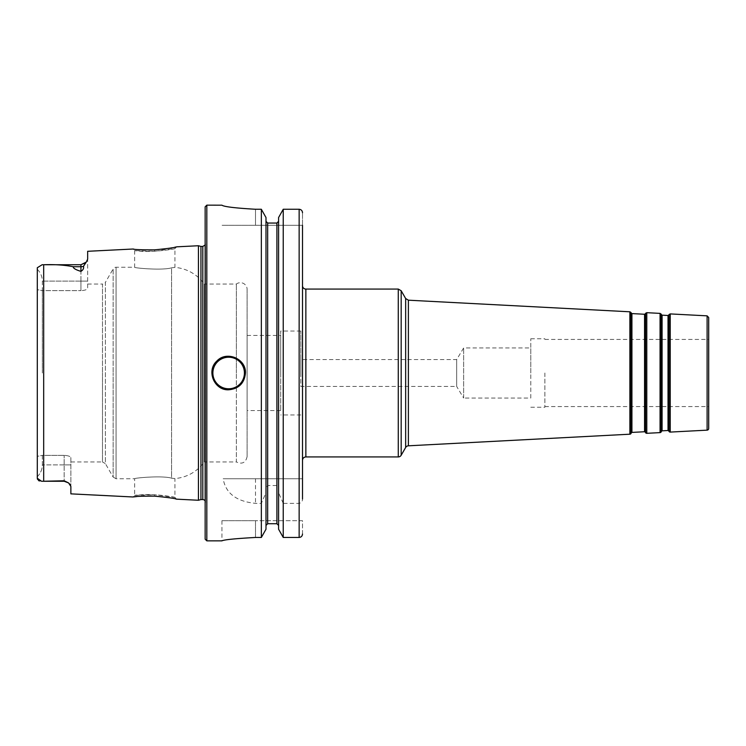 <?xml version="1.0" encoding="UTF-8"?>
<svg xmlns="http://www.w3.org/2000/svg" width="746" height="746" viewBox="0 0 746 746"><rect width="100%" height="100%" fill="white"/><g stroke="black" fill="none" stroke-linecap="round" stroke-linejoin="round"><path stroke-width="0.56" stroke-dasharray="3.73 2.8" d="M463.639 398.038L463.639 347.962L463.639 398.038L456.664 386.428L456.664 359.572L456.664 386.428L300.825 386.428L300.825 359.572L456.664 359.572L463.639 347.962L530.779 347.962L530.779 398.038L463.639 398.038M530.779 398.038L530.779 347.962M300.825 359.572L300.825 386.428M708.7 317.526L708.7 428.474M708.7 373L708.7 406.57L708.7 373M302.503 373L302.503 460.282L302.503 373M302.503 460.282L302.503 212.703L302.503 225.292L255.505 225.292L302.503 225.292M302.503 534.033L302.503 520.708L255.505 520.708L302.503 520.708L302.503 534.033C302.316 536.094 301.197 537.241 299.146 537.456L283.238 537.456L283.238 503.354L299.146 503.354C301.365 502.851 302.484 501.405 302.503 498.999L302.503 478.745L223.157 478.745C225.674 493.311 236.454 501.517 255.505 503.354L261.342 503.354L265.996 492.789L265.996 487.828L267.674 485.534L276.906 485.534L278.584 487.828L278.584 492.789L283.238 503.354M544.878 373L544.878 407.241L544.878 373M530.779 373L530.779 338.759L530.779 373M37.3 269.306C40.573 272.56 42.252 276.496 42.335 281.121L42.335 290.632L37.3 289.653L37.3 269.306L37.3 289.653L42.335 290.632L80.941 290.632L42.335 290.632L42.335 281.121C42.252 276.496 40.573 272.56 37.3 269.306L37.3 267.739L42.149 264.737L43.678 264.746C54.775 264.345 64.613 265.007 73.192 266.732C73.192 268.271 75.775 269.819 80.941 271.367L80.941 264.737L80.941 265.52L80.941 264.737L42.149 264.737M37.3 476.694C40.573 473.44 42.252 469.504 42.335 464.879L42.335 455.368L37.3 456.347L37.3 476.694L37.3 456.347L42.335 455.368L64.156 455.368L42.335 455.368L42.335 464.879C42.252 469.504 40.573 473.44 37.3 476.694L37.3 478.261L37.3 476.694M43.678 481.254L64.156 481.263L64.156 480.778L43.678 481.254L43.678 264.746M41.506 481.254L39.417 480.965M38.494 480.527L37.505 479.352M154.636 249.854L154.711 251.253C138.178 251.812 128.34 249.751 139.185 251.048C150.049 252.773 176.224 248.968 174.956 248.595L154.711 251.253L134.644 250.619L132.965 249.024M247.113 289.411L247.113 456.589L247.113 289.411A6.714 6.714 0 0 0 236.37 284.04L204.301 284.04L204.301 373L204.301 284.04A40.284 40.284 0 0 0 174.937 267.394L171.58 267.842L174.937 267.394L174.937 248.605L176.625 246.833L175.608 247.057M174.872 247.215L172 247.784M170.414 248.073L164.596 248.959M161.714 249.295C148.305 250.19 139.008 250.134 133.823 249.127M198.436 500.258L198.436 245.742M86.135 262.275L83.524 266.275C83.972 268.299 83.114 269.996 80.941 271.367M87.655 251.299L87.655 288.198C87.329 289.569 85.091 290.38 80.941 290.632C85.091 290.38 87.329 289.569 87.655 288.198L87.655 259.123L86.266 262.107M70.87 493.861L70.87 457.802C70.544 456.431 68.306 455.62 64.156 455.368C68.306 455.62 70.544 456.431 70.87 457.802L70.87 486.439L70.189 484.658M64.156 480.778L69.378 483.688M87.655 284.04L102.491 284.04L102.491 373L102.491 284.04A3.357 3.357 0 0 0 105.4 282.361L105.4 463.639L113.15 477.067L113.15 373L113.15 477.067L116.059 478.745L116.059 267.255L116.059 478.745L134.653 478.745L134.653 495.381L133.487 496.911M136.854 496.547L143.008 496.118M143.829 496.081C155.7 495.297 172.512 498.039 175.814 498.99M247.113 456.589C245.714 462.734 242.133 464.525 236.37 461.96L236.37 373L236.37 461.96L204.301 461.96L204.301 373L204.301 461.96C196.944 471.798 187.153 477.347 174.937 478.606L171.58 478.158L171.58 267.842C162.003 270.658 133.525 267.973 134.653 267.255C133.525 267.973 162.003 270.658 171.58 267.842C162.003 270.658 133.525 267.973 134.653 267.255C133.525 267.973 162.003 270.658 171.58 267.842L171.58 478.158C162.003 475.342 133.525 478.027 134.653 478.745C133.525 478.027 162.003 475.342 171.58 478.158C162.003 475.342 133.525 478.027 134.653 478.745C133.525 478.027 162.003 475.342 171.58 478.158L174.937 478.606L174.937 497.395C176 497.2 153.387 493.442 141.218 494.812C127.669 496.286 136.77 494.281 154.711 494.747L174.946 497.395L176.615 499.158M134.634 495.381L154.711 494.747L154.636 496.146M245.434 373A16.785 16.785 0 0 0 222.224 357.493A16.785 16.785 0 0 0 222.224 388.507A16.785 16.785 0 0 0 244.156 366.575A16.785 16.785 0 0 0 211.864 373A16.785 16.785 0 0 0 244.156 379.425A16.785 16.785 0 0 0 245.434 373M302.503 478.745L223.157 478.745M255.505 209.262L255.505 225.292L221.935 225.292L255.505 225.292L255.505 209.262L261.342 209.262L265.996 217.543L265.996 529.222L261.342 537.456L261.342 503.354M261.342 537.456L255.505 537.456C235.121 538.603 223.931 539.731 221.935 540.85C223.931 539.731 235.121 538.603 255.505 537.456L255.505 520.708L221.935 520.708L255.505 520.708L255.505 537.456M261.342 478.745L261.342 209.262M206.829 540.85L206.829 205.15M265.996 487.828L265.996 492.789M276.906 485.534L276.906 523.729L267.674 523.729L267.674 485.534M283.238 537.456L278.584 529.222L278.584 487.828M283.238 478.745L283.238 209.262L278.584 217.543L278.584 492.789M283.238 209.262L299.146 209.262C301.197 209.486 302.316 210.633 302.503 212.703M70.87 457.802L70.87 461.96L70.87 457.802M42.335 373L42.335 290.632L42.335 373M37.3 456.347L37.3 289.653L37.3 456.347M37.3 478.261L37.3 267.739M247.113 335.439L247.113 410.561L247.113 335.439L280.683 335.439L280.683 410.561L280.683 335.439M280.683 373L280.683 331.038L280.683 373M236.37 373L236.37 284.04L236.37 373M134.653 250.619L134.653 267.255L116.059 267.255A3.357 3.357 0 0 0 113.15 268.933L113.15 373L113.15 268.933L105.4 282.361L105.4 463.639L102.491 461.96L102.491 373L102.491 461.96L70.87 461.96M300.825 373L300.825 331.038L300.825 373M205.15 500.967A2.686 2.686 0 0 1 205.458 502.645L205.15 241.154L205.15 504.846M205.15 539.172L205.15 206.829M200.944 499.587L200.944 246.413M668.024 430.517L668.024 315.483M668.63 315.176L668.63 430.824M662.094 315.166L662.094 430.834M669.05 431.477L669.05 314.523M661.534 431.197L661.534 314.803M661.18 314.113L661.18 431.887M644.563 431.748L644.563 314.252M645.159 313.945L645.159 432.055M631.927 313.59L631.927 432.41M645.579 432.708L645.579 313.292M631.368 432.773L631.368 313.227M631.013 312.527L631.013 433.473M670.244 313.917L670.244 432.083M707.105 430.153L707.105 315.847M660.061 432.615L660.061 313.385M646.782 312.686L646.782 433.314M629.885 434.2L629.885 311.8M408.388 300.19L408.388 445.81M405.656 447.479L405.656 298.521M401.18 290.754L401.18 455.246M398.271 456.925L398.271 289.075M305.86 289.075L305.86 456.925M80.941 281.121L42.335 281.121L80.941 281.121L80.941 265.52L80.941 290.632L80.941 281.121L87.655 281.121L80.941 281.121M83.524 266.275A6.714 5.893 180 0 1 80.941 266.732L73.192 266.732M64.156 464.879L42.335 464.879L64.156 464.879L64.156 481.263L64.156 455.368L64.156 464.879L70.87 464.879L64.156 464.879M255.505 478.745L255.505 503.354M299.146 537.456L299.146 503.354M299.146 478.745L299.146 209.262M202.8 499.587L202.8 246.413M267.674 478.745L267.674 223.054M276.906 478.745L276.906 223.054M544.878 406.57L708.7 406.57M544.878 339.43L708.7 339.43M530.779 407.241L544.878 407.241M530.779 338.759L544.878 338.759M221.935 520.708L221.935 540.85M80.941 264.737L84.718 263.571M280.683 410.561L247.113 410.561M300.825 331.038L280.683 331.038M300.825 414.962L280.683 414.962M205.15 245.033L205.15 241.154M205.486 502.272L205.486 243.728L205.486 502.272"/><path stroke-width="1.12" d="M668.63 315.176L668.024 315.483L668.024 430.517A0.671 0.671 0 0 1 668.63 430.824L669.05 314.523L669.05 431.477A1.343 1.343 0 0 0 670.244 432.083L670.244 313.917L669.05 314.523M662.094 315.166L661.534 314.803L661.534 431.197A0.671 0.671 0 0 1 662.094 430.834L662.094 315.166L668.024 315.483M645.159 313.945L644.563 314.252L644.563 431.748A0.671 0.671 0 0 1 645.159 432.055L645.579 313.292L645.579 432.708A1.343 1.343 0 0 0 646.782 433.314L646.782 312.686L645.579 313.292M631.927 313.59L631.368 313.227L631.368 432.773A0.671 0.671 0 0 1 631.927 432.41L631.927 313.59L644.563 314.252M661.534 431.197L661.18 431.887A1.343 1.343 0 0 1 660.061 432.615L646.782 433.314M631.368 432.773L631.013 433.473A1.343 1.343 0 0 1 629.885 434.2L408.388 445.81L408.388 300.19L629.885 311.8L629.885 434.2M707.105 430.153A1.679 1.679 0 0 0 708.7 428.474L708.7 317.526L707.105 315.847L707.105 430.153L670.244 432.083M408.388 300.19L405.656 298.521L405.656 447.479A3.357 3.357 0 0 1 408.388 445.81M401.18 455.246A3.357 3.357 0 0 1 398.271 456.925L398.271 289.075L401.18 290.754L401.18 455.246L405.656 447.479M398.271 456.925L305.86 456.925L305.86 289.075A3.357 3.357 0 0 1 302.503 285.718M302.503 478.745L302.503 460.282C302.699 458.24 303.818 457.121 305.86 456.925M302.503 498.999L302.503 225.292M42.149 264.737L80.941 264.737L80.941 271.367C75.775 269.819 73.192 268.271 73.192 266.732C64.613 265.007 54.775 264.345 43.678 264.746L42.149 264.737L37.3 267.739L37.3 478.261L41.506 481.254M37.3 269.306L37.3 267.739M39.417 480.965L38.494 480.527M37.505 479.352L37.3 478.261M43.678 481.254L64.156 480.778L64.156 481.263L42.149 481.263L43.678 481.254L43.678 264.746M133.823 249.127L132.965 249.024C134.261 249.593 141.488 249.873 154.636 249.854C167.962 248.549 175.291 247.541 176.625 246.833L198.436 245.742L198.436 500.258L176.615 499.158C175.291 498.459 167.962 497.451 154.636 496.146C141.47 496.127 134.252 496.407 132.956 496.976L70.87 493.861L70.87 486.439L68.567 482.914L64.156 480.778M175.608 247.057L174.872 247.215M172 247.784L170.414 248.073M164.596 248.959L161.714 249.295M80.941 271.367C83.114 269.996 83.972 268.299 83.524 266.275L86.135 262.275M132.965 249.024L87.655 251.299L87.655 259.123L86.266 262.107L84.718 263.571M69.378 483.688L70.189 484.658M133.487 496.911L136.854 496.547M143.008 496.118L143.829 496.081M175.814 498.99L176.615 499.158M245.434 373C244.436 383.192 238.841 388.787 228.649 389.785C214.279 390.55 206.083 370.753 216.778 361.129C226.402 350.433 246.199 358.63 245.434 373M255.505 537.456C235.121 538.603 223.931 539.731 221.935 540.85C223.931 539.731 235.121 538.603 255.505 537.456L261.342 537.456L265.996 529.222L265.996 217.543L261.342 209.262L261.342 537.456M261.342 209.262L255.505 209.262C235.111 208.078 223.921 206.717 221.935 205.187L206.829 205.15L206.829 540.85L221.935 540.85M221.935 205.187C223.921 206.717 235.111 208.078 255.505 209.262M267.674 223.054L267.674 523.729L265.996 525.445L267.674 523.729L276.906 523.729L278.584 525.445L276.906 523.729L276.906 223.054L267.674 223.054L265.996 221.329L267.674 223.054L276.906 223.054L278.584 221.329L276.906 223.054M302.503 212.703C302.316 210.633 301.197 209.486 299.146 209.262L283.238 209.262L278.584 217.543L278.584 529.222L283.238 537.456L299.146 537.456C301.197 537.241 302.316 536.094 302.503 534.033M283.238 209.262L283.238 537.456M198.436 500.258L200.944 499.587L200.944 246.413L202.8 246.413L202.8 499.587A2.686 2.686 0 0 1 205.15 500.967M206.829 205.15L205.15 206.829L205.15 539.172L206.829 540.85M661.18 431.887L661.18 314.113L660.061 313.385L660.061 432.615M631.013 433.473L631.013 312.527L629.885 311.8M83.524 266.275A6.714 5.893 180 0 1 80.941 266.732L73.192 266.732M212.871 373A15.778 15.778 0 0 0 228.649 388.778A15.778 15.778 0 0 0 244.427 373A15.778 15.778 0 0 0 228.649 357.222A15.778 15.778 0 0 0 212.871 373M299.146 209.262L299.146 537.456M668.024 430.517L662.094 430.834M668.63 430.824L669.05 431.477M661.534 314.803L661.18 314.113M644.563 431.748L631.927 432.41M645.159 432.055L645.579 432.708M631.368 313.227L631.013 312.527M707.105 315.847L670.244 313.917M660.061 313.385L646.782 312.686M405.656 298.521L401.18 290.754M305.86 289.075L398.271 289.075M64.156 481.263L68.567 482.914L64.156 481.263M80.941 264.737L86.266 262.107M202.8 246.413L205.15 245.033M200.944 246.413L198.436 245.742M200.944 499.587L202.8 499.587"/></g></svg>
